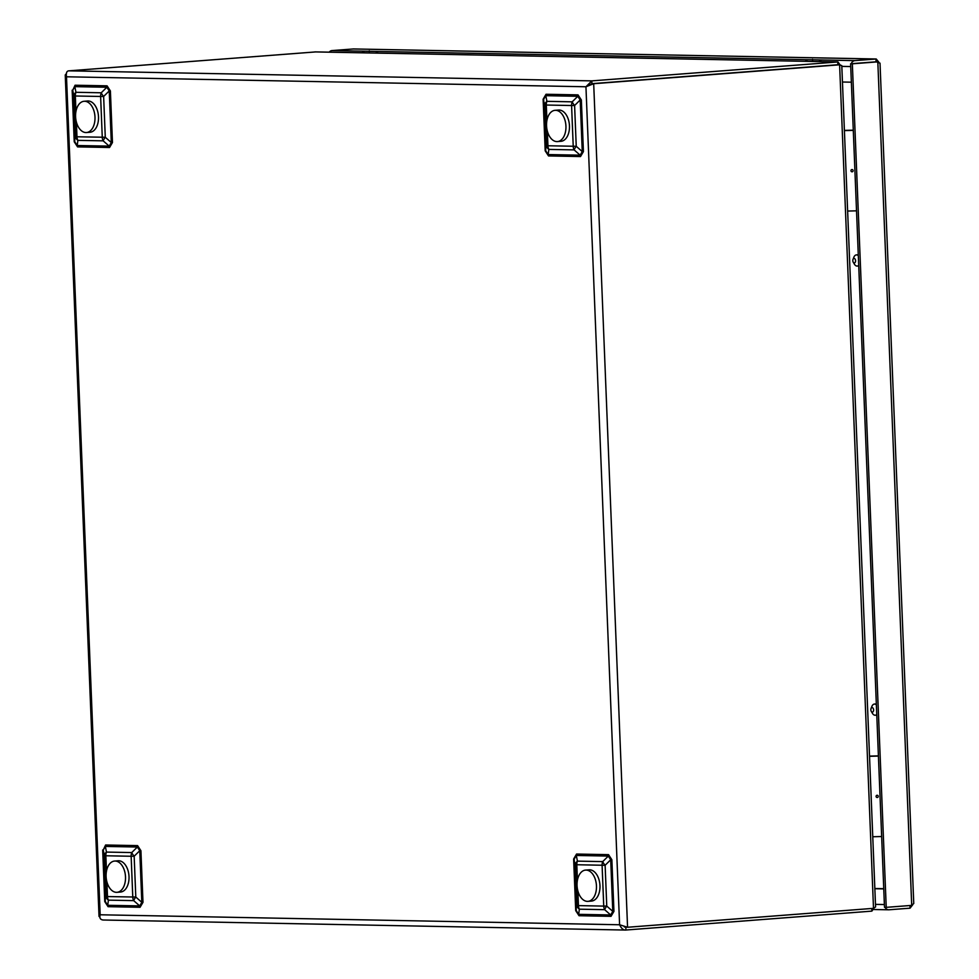<?xml version="1.0" encoding="UTF-8"?>
<svg xmlns="http://www.w3.org/2000/svg" width="979" height="979" viewBox="0 0 979 979"><rect width="100%" height="100%" fill="white"/><g stroke="black" fill="none" stroke-linecap="round" stroke-linejoin="round"><path stroke-width="1.47" d="M819.178 61.579A5.593 4.393 -88.9 0 1 821.993 59.988L808.14 59.719A5.593 4.393 91.1 0 0 805.325 61.31M375.924 53.062A5.593 4.393 -88.9 0 1 378.738 51.483L364.898 51.214A5.593 4.393 91.1 0 0 362.071 52.805M878.885 62.228L876.217 58.985L854.887 60.625A5.593 4.393 91.1 0 0 851.192 63.721M850.714 66.168A5.593 4.393 91.1 0 0 850.714 66.548L851.351 82.187L842.454 82.016M876.303 61.812L850.616 63.77L884.502 907.313L886.228 907.349L852.342 63.806L877.82 61.848L911.706 905.391L913.762 903.495L880.011 63.158L876.083 61.812L854.997 63.415A2.802 2.203 91.1 0 0 854.753 63.451M909.968 905.526L910.066 908.169L888.993 909.785A5.593 4.393 91.1 0 1 888.663 909.797A5.593 4.393 91.1 0 1 885.102 907.325M876.217 58.985L353.505 48.95L332.003 50.578L364.898 51.214M910.066 908.169L912.648 904.877M911.706 905.391L886.228 907.349M850.616 63.77L852.342 63.806M353.089 48.962L875.96 58.997L876.083 61.799M329.177 52.168A5.593 4.393 -88.9 0 1 332.003 50.578M874.859 888.724L883.756 888.895L884.38 904.535A5.593 4.393 91.1 0 0 884.404 904.914M874.847 888.516L883.743 888.687M369.364 52.939L369.279 50.871M812.619 61.457L812.533 59.389M853.101 170.652A1.114 1.065 -100.6 0 0 851.987 169.563A1.114 1.065 -100.6 0 0 850.971 170.701A1.114 1.065 -100.6 0 0 852.085 171.802A1.114 1.065 -100.6 0 0 853.101 170.652M852.721 130.403L844.4 130.611M855.952 210.84L847.63 211.06M844.4 130.391L852.721 130.183M854.275 262.923A2.239 1.383 -94.4 0 0 855.573 260.708A2.239 1.383 -94.4 0 0 854.092 258.444A2.239 1.383 -94.4 0 0 853.003 259.386A2.239 1.383 -94.4 0 0 853.211 262.152A2.239 1.383 -94.4 0 0 854.275 262.923M853.003 259.386L853.859 257.22A5.593 3.451 85.6 0 1 856.392 254.895A5.593 3.451 85.6 0 1 856.601 254.895A5.593 3.451 85.6 0 1 858.326 255.641M858.718 265.382A5.593 3.451 85.6 0 1 857.249 266.068A5.593 3.451 85.6 0 1 857.041 266.068A5.593 3.451 85.6 0 1 854.386 264.146L853.211 262.152M857.677 239.525L852.293 105.389M878.236 796.355A1.114 1.065 -100.6 0 0 877.123 795.266A1.114 1.065 -100.6 0 0 876.095 796.404A1.114 1.065 -100.6 0 0 877.208 797.493A1.114 1.065 -100.6 0 0 878.236 796.355M877.857 756.094L869.536 756.314M881.088 836.543L872.766 836.751M869.523 756.094L877.845 755.874M872.13 707.609A2.239 1.383 -94.4 0 0 871.041 708.551A2.239 1.383 -94.4 0 0 871.249 711.317A2.239 1.383 -94.4 0 0 872.313 712.088A2.239 1.383 -94.4 0 0 873.611 709.873A2.239 1.383 -94.4 0 0 872.13 707.609M876.756 714.548A5.593 3.451 85.6 0 1 875.287 715.221A5.593 3.451 85.6 0 1 875.079 715.233A5.593 3.451 85.6 0 1 872.424 713.312L871.249 711.317M871.041 708.551L871.897 706.385A5.593 3.451 85.6 0 1 874.431 704.06A5.593 3.451 85.6 0 1 874.639 704.06A5.593 3.451 85.6 0 1 876.364 704.807M882.801 865.228L877.417 731.093M589.529 84.781L591.952 83.68L837.889 64.761L837.767 61.958L591.83 80.878L585.944 86.764L593.69 83.717L839.615 64.798L841.793 65.642L875.581 906.909L873.501 908.341L627.563 927.26L619.597 924.763C621.396 928.545 623.501 930.307 625.936 930.038L625.826 927.248L624.614 926.991M66.217 73.817L65.238 74.955L66.499 76.79C65.936 72.911 66.756 70.929 68.946 70.831L315.642 51.924M871.763 908.475L871.873 911.119L625.581 930.05L103.052 920.003C100.25 919.611 99.283 917.874 100.164 914.778L99.026 916.381L99.931 917.115M838.012 64.761L839.615 64.798L873.501 908.341M624.308 926.917L625.875 927.248M871.873 911.119L873.917 908.182M68.946 70.831L591.83 80.878L591.94 83.668L589.896 84.61M840.117 64.908L837.975 61.946L314.883 51.911M837.926 64.736L591.94 83.668M106.895 881.822L107.494 896.568L135.8 897.045L141.82 902.32L139.752 850.702L137.354 847.031L105.353 846.419L106.466 852.085A7.281 5.715 91.1 0 0 105.854 855.768L104.361 855.67A7.281 5.213 -11.1 0 1 106.466 852.085L131.761 852.562A7.281 2.264 45.3 0 0 134.16 856.233L135.8 897.045A7.281 1.823 131.3 0 0 133.695 900.631L108.4 900.142A7.281 5.666 -172.5 0 1 106.001 896.47L104.361 855.67L103.248 850.005L105.328 901.622L107.727 905.294L139.716 905.905L141.82 902.32L142.983 902.32L140.07 907.288A2.802 2.203 91.1 0 0 139.716 905.905L133.695 900.631A7.281 5.715 91.1 0 1 132.777 897.058L131.149 856.258L105.854 855.768L106.478 871.188M105.597 844.999A2.802 2.203 91.1 0 1 105.353 846.419L103.248 850.005L105.597 844.999L137.586 845.611L140.915 850.702L142.983 902.32M76.386 122.045L76.974 136.791L105.279 137.256L111.3 142.542L109.232 90.925L106.833 87.253L74.845 86.641L75.958 92.295A7.281 5.715 -88.9 0 0 75.334 95.991L73.853 95.881A7.281 5.213 -11.1 0 1 75.958 92.295L101.253 92.785A7.281 2.264 45.3 0 0 103.639 96.456L105.279 137.256A7.281 1.823 131.3 0 0 103.174 140.841L77.892 140.364A7.281 5.666 -172.5 0 1 75.493 136.693L73.853 95.881L72.74 90.227L74.808 141.845L77.206 145.516L109.195 146.128L111.3 142.542L112.463 142.53L109.55 147.499A2.802 2.203 91.1 0 0 109.195 146.128L103.174 140.841A7.281 5.715 -88.9 0 1 102.269 137.28L100.629 96.468L75.334 95.991L75.958 111.41M75.077 85.222A2.802 2.203 91.1 0 1 74.845 86.641L72.74 90.227L75.077 85.222L107.078 85.834L110.394 90.925L112.463 142.53M547.347 131.088L547.934 145.834A7.281 5.715 -88.9 0 0 548.84 149.408A7.281 5.666 -172.5 0 1 546.441 145.736L544.813 104.937A7.281 5.213 -11.1 0 1 546.918 101.339L572.201 101.828A7.281 2.264 45.3 0 0 574.6 105.499L576.239 146.299A7.281 1.823 131.3 0 0 574.135 149.897L548.84 149.408L548.167 154.56L580.155 155.171L582.26 151.586L583.423 151.586L580.51 156.554A2.802 2.203 91.1 0 0 580.155 155.171L574.135 149.897A7.281 5.715 -88.9 0 1 573.229 146.324L571.589 105.524L546.294 105.034L546.918 120.454M581.355 99.968L580.192 99.968L574.6 105.499L571.589 105.524A7.281 5.715 -88.9 0 1 572.201 101.828L577.794 96.297L545.792 95.685L543.688 99.271L545.768 150.888L548.167 154.56A2.802 2.203 91.1 0 1 548.509 155.93L545.193 150.852L546.441 145.736L576.239 146.299L582.26 151.586L580.192 99.968L577.794 96.297A2.802 2.203 91.1 0 0 578.026 94.877L581.355 99.968L583.423 151.586M577.855 890.866L578.454 905.612L603.737 906.101L602.097 865.301A7.281 5.715 91.1 0 1 602.721 861.606A7.281 2.264 45.3 0 0 605.12 865.289L606.76 906.089A7.281 1.823 131.3 0 0 604.655 909.675L579.36 909.185A7.281 5.666 -172.5 0 1 576.961 905.514L575.322 864.714A7.281 5.213 -11.1 0 1 577.426 861.128L602.721 861.606L608.314 856.074A2.802 2.203 91.1 0 0 608.546 854.655L611.863 859.746L613.943 911.363L611.018 916.332A2.802 2.203 91.1 0 0 610.676 914.961L612.781 911.363L613.943 911.363M611.018 916.332L579.03 915.72L575.713 910.629L573.633 859.011L575.322 864.714L605.12 865.289L610.7 859.758L608.314 856.074L576.313 855.462L574.208 859.048L576.288 910.666L578.675 914.337L610.676 914.961L604.655 909.675A7.281 5.715 91.1 0 1 603.737 906.101L606.76 906.089L612.781 911.363L610.7 859.758L611.863 859.746M140.07 907.288L108.069 906.676A2.802 2.203 91.1 0 0 107.727 905.294L108.4 900.142A7.281 5.715 91.1 0 1 107.494 896.568L106.001 896.47L104.753 901.586L102.685 849.968M137.586 845.611A2.802 2.203 91.1 0 1 137.354 847.031L131.761 852.562A7.281 5.715 91.1 0 0 131.149 856.258L134.16 856.233L139.752 850.702L140.915 850.702M109.55 147.499L77.561 146.887A2.802 2.203 91.1 0 0 77.206 145.516L77.892 140.364A7.281 5.715 -88.9 0 1 76.974 136.791L75.493 136.693L74.233 141.796L72.165 90.19M107.078 85.834A2.802 2.203 91.1 0 1 106.833 87.253L101.253 92.785A7.281 5.715 -88.9 0 0 100.629 96.468L103.639 96.456L109.232 90.925L110.394 90.925M579.03 915.72A2.802 2.203 91.1 0 0 578.675 914.337L579.36 909.185A7.281 5.715 91.1 0 1 578.454 905.612L576.961 905.514L575.713 910.629M577.426 880.231L576.815 864.812A7.281 5.715 91.1 0 1 577.426 861.128L576.313 855.462A2.802 2.203 91.1 0 0 576.558 854.043L608.546 854.655M545.193 150.852L543.125 99.234L544.813 104.937L546.294 105.034A7.281 5.715 -88.9 0 1 546.918 101.339L545.792 95.685A2.802 2.203 91.1 0 0 546.037 94.265L578.026 94.877M587.963 901.353L591.475 901.084A15.676 9.668 -94.4 0 0 599.797 883.547A15.676 9.668 -94.4 0 0 589.077 869.829L585.564 870.098A15.676 9.668 -94.4 0 0 577.231 887.635A15.676 9.668 -94.4 0 0 587.963 901.353A15.676 9.668 -94.4 0 0 596.284 883.817A15.676 9.668 -94.4 0 0 585.564 870.098M117.003 892.31L120.515 892.04A15.676 9.668 -94.4 0 0 124.174 890.523A15.676 9.668 -94.4 0 0 128.53 872.583A15.676 9.668 -94.4 0 0 118.116 860.786L114.604 861.055A15.676 9.668 -94.4 0 0 110.945 862.572A15.676 9.668 -94.4 0 0 106.589 880.513A15.676 9.668 -94.4 0 0 117.003 892.31A15.676 9.668 -94.4 0 0 120.662 890.792A15.676 9.668 -94.4 0 0 125.018 872.852A15.676 9.668 -94.4 0 0 114.604 861.055M86.495 132.532L90.007 132.263A15.676 9.668 -94.4 0 0 98.512 117.162A15.676 9.668 -94.4 0 0 89.175 101.094A15.676 9.668 -94.4 0 0 87.596 101.008L84.084 101.278A15.676 9.668 -94.4 0 0 75.579 116.366A15.676 9.668 -94.4 0 0 84.916 132.446A15.676 9.668 -94.4 0 0 86.495 132.532A15.676 9.668 -94.4 0 0 95 117.431A15.676 9.668 -94.4 0 0 85.662 101.363A15.676 9.668 -94.4 0 0 84.084 101.278M557.443 141.576L560.967 141.306A15.676 9.668 -94.4 0 0 569.288 123.77A15.676 9.668 -94.4 0 0 558.556 110.052L555.044 110.321A15.676 9.668 -94.4 0 0 546.723 127.857A15.676 9.668 -94.4 0 0 557.443 141.576A15.676 9.668 -94.4 0 0 565.764 124.039A15.676 9.668 -94.4 0 0 555.044 110.321M378.738 51.483L808.14 59.719M850.714 66.548L841.83 66.376M821.993 59.988L854.887 60.625M884.38 904.535L875.483 904.376M627.563 927.26L593.69 83.717L591.952 83.68M108.069 906.676L104.753 901.586M77.561 146.887L74.233 141.796M573.633 859.011L576.558 854.043M543.125 99.234L546.037 94.265M580.51 156.554L548.509 155.93M100.164 914.778L619.597 924.763L585.944 86.764L66.499 76.79L100.164 914.778M873.586 909.503L888.663 909.797M858.742 265.945L857.249 266.068M858.289 254.76L856.392 254.895M876.327 703.913L874.431 704.06M876.78 715.111L875.287 715.221M65.238 74.955L99.026 916.381M625.642 927.235L626.523 927.272M315.262 51.899L837.975 61.946"/></g></svg>
